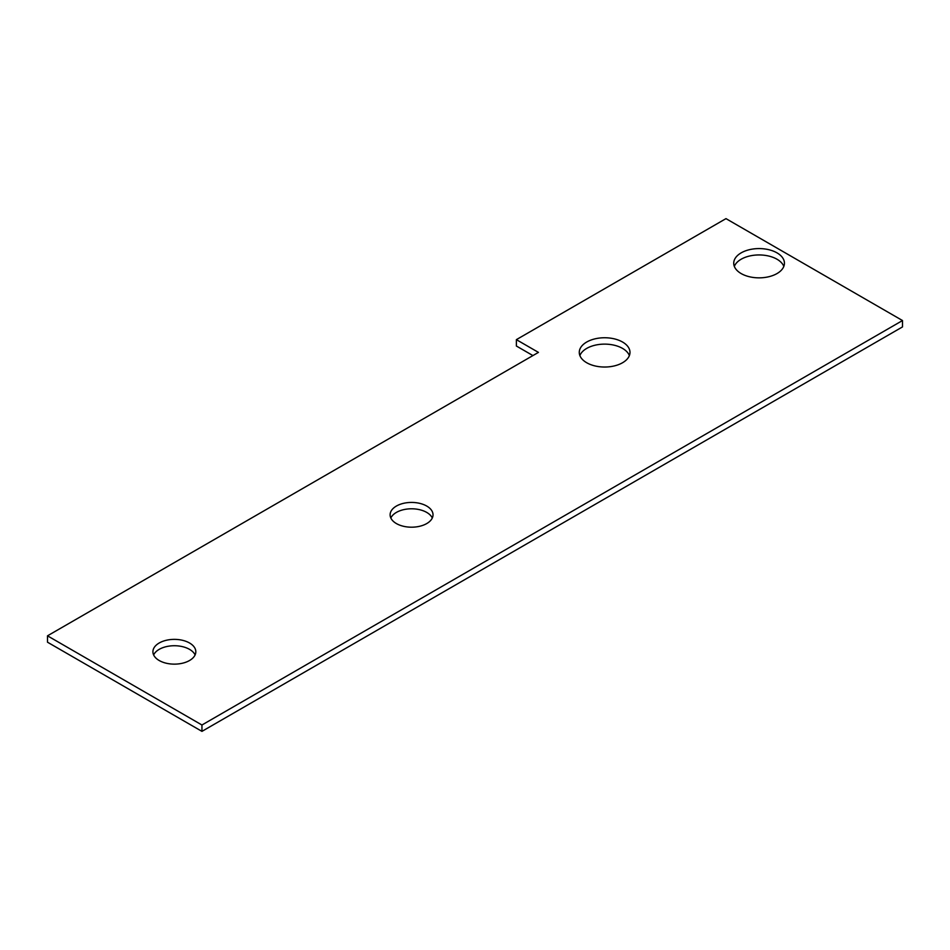 <?xml version="1.0" encoding="UTF-8"?>
<svg xmlns="http://www.w3.org/2000/svg" width="950" height="950" viewBox="0 0 950 950"><rect width="100%" height="100%" fill="white"/><g stroke="black" fill="none" stroke-linecap="round" stroke-linejoin="round"><path stroke-width="1.43" d="M629.375 355.573A25.353 14.642 0 0 0 622.559 348.412A25.353 14.642 0 0 0 597.55 344.707A25.353 14.642 0 0 0 579.88 355.573M622.559 342.036A25.353 14.642 0 0 0 594.926 338.865A25.353 14.642 0 0 0 579.274 352.391A25.353 14.642 0 0 0 586.696 362.734A25.353 14.642 0 0 0 614.329 365.916A25.353 14.642 0 0 0 629.981 352.391A25.353 14.642 0 0 0 622.559 342.036M783.821 266.404A25.353 14.642 0 0 0 777.005 259.231A25.353 14.642 0 0 0 751.996 255.526A25.353 14.642 0 0 0 734.338 266.404M777.005 252.866A25.353 14.642 0 0 0 749.384 249.696A25.353 14.642 0 0 0 733.732 263.221A25.353 14.642 0 0 0 741.154 273.564A25.353 14.642 0 0 0 768.788 276.735A25.353 14.642 0 0 0 784.439 263.221A25.353 14.642 0 0 0 777.005 252.866M432.298 517.999A21.458 12.386 0 0 0 426.728 512.418A21.458 12.386 0 0 0 405.994 509.212A21.458 12.386 0 0 0 390.83 517.999M426.728 506.053A21.458 12.386 0 0 0 403.358 503.369A21.458 12.386 0 0 0 390.117 514.805A21.458 12.386 0 0 0 396.399 523.569A21.458 12.386 0 0 0 419.769 526.253A21.458 12.386 0 0 0 433.022 514.805A21.458 12.386 0 0 0 426.728 506.053M195.106 654.942A21.458 12.386 0 0 0 189.537 649.361A21.458 12.386 0 0 0 168.803 646.154A21.458 12.386 0 0 0 153.639 654.942M189.537 642.996A21.458 12.386 0 0 0 166.167 640.312A21.458 12.386 0 0 0 152.914 651.748A21.458 12.386 0 0 0 159.196 660.511A21.458 12.386 0 0 0 182.578 663.195A21.458 12.386 0 0 0 195.819 651.748A21.458 12.386 0 0 0 189.537 642.996M538.436 352.391L47.5 635.823L201.946 725.004L902.5 320.542L725.978 218.631L516.372 339.649L538.436 352.391M516.372 339.649L516.372 346.014L532.914 355.573M47.5 635.823L47.5 642.2L201.946 731.369L902.5 326.907L902.5 320.542M201.946 725.004L201.946 731.369"/></g></svg>
